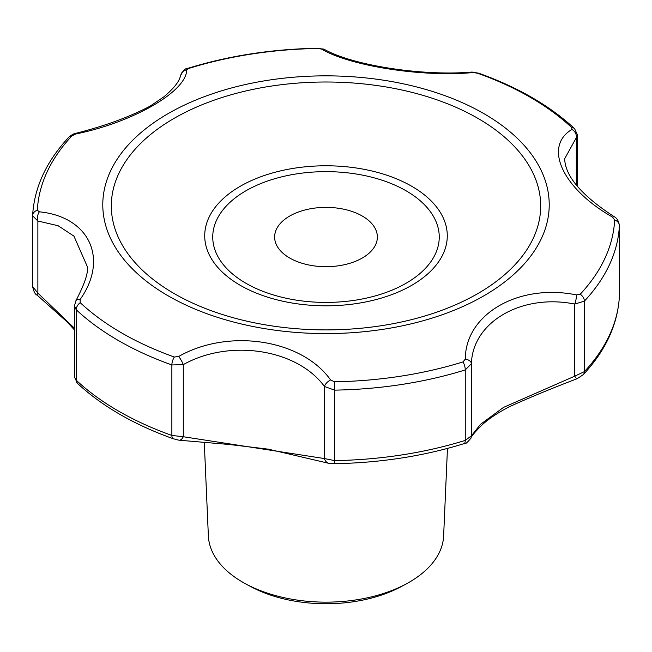 <?xml version="1.0" encoding="UTF-8"?>
<svg xmlns="http://www.w3.org/2000/svg" width="652" height="652" viewBox="0 0 652 652"><rect width="100%" height="100%" fill="white"/><g stroke="black" fill="none" stroke-linecap="round" stroke-linejoin="round"><path stroke-width="0.98" d="M178.713 356.457L174.361 357.027A288.779 166.725 180 0 1 80.245 302.691L80.098 299.529C108.965 258.836 89.454 216.782 39.397 211.827L37.343 210.262A288.779 166.725 180 0 1 71.793 136.04L75.493 134.059C133.269 122.299 186.684 91.476 186.692 69.862L188.99 68.379A288.779 166.725 180 0 1 317.557 48.484L321.395 49.022C350.287 66.154 423.238 77.441 473.287 72.519L477.639 73.252A288.779 166.725 180 0 1 571.755 127.588L571.902 129.455C543.034 146.635 562.546 188.689 612.603 217.149L614.657 220.017A288.779 166.725 180 0 1 580.207 294.239L576.507 294.916C518.731 283.18 465.316 314.003 465.308 359.113L463.01 361.901A288.779 166.725 180 0 1 334.443 381.795L330.605 379.953C301.713 339.325 228.762 328.029 178.713 356.457A7.335 1.32 60.3 0 1 183.285 364.631L183.285 436.726A7.335 4.271 98.9 0 1 178.868 440.181L173.261 438.747A7.335 3.146 -70.4 0 1 171.867 435.438A293.522 169.463 180 0 1 76.203 380.206L74.458 376.962L77.433 383.343C102.136 406.245 134.076 424.713 173.261 438.747M334.492 463.711L334.484 463.694C380.295 462.855 423.45 456.18 463.963 443.67A7.335 2.844 -107.3 0 0 465.259 440.393L465.259 369.92L471.412 363.726L471.412 435.821L465.259 440.393A293.522 169.463 180 0 1 334.582 460.614L334.492 463.711L329.472 463.482A7.335 6.357 -81.4 0 1 324.443 458.56L183.285 436.726L171.867 435.438L171.867 364.957L183.285 364.631C229.602 338.584 297.084 349.032 324.443 386.465A7.335 3.537 -36.9 0 1 330.605 379.953M245.934 583.996L251.102 586.767A110.074 63.546 0 0 0 400.898 586.767L406.066 583.996A117.67 67.938 180 0 1 245.934 583.996A117.67 67.938 180 0 1 242.797 582.252A117.67 67.938 180 0 1 208.371 535.928L204.296 442.806M447.459 448.421L443.629 535.928A117.67 67.938 180 0 1 406.066 583.996M71.793 136.04A7.335 5.273 -137 0 0 68.713 137.344C46.308 161.435 34.279 187.499 32.608 215.535A7.335 5.99 2.9 0 0 32.608 215.788L37.873 221.02L37.873 293.115A7.335 1.108 130.6 0 0 37.14 295.144C35.265 294.582 33.749 291.688 32.6 286.464L32.608 286.261M39.397 211.827A7.335 4.401 94.6 0 0 37.873 221.02L58.109 225.722L73.937 236.13L87.344 266.66C88.436 272.601 84.63 283.954 75.917 300.711L75.917 300.711A7.335 3.871 30.2 0 1 80.098 299.529M75.917 300.711L74.458 305.975L76.203 309.733L76.203 380.206A7.335 5.102 133.1 0 0 77.433 383.343M74.458 328.249L37.873 293.115L32.6 286.464L32.608 215.535A7.335 5.99 2.9 0 1 37.343 210.262M186.692 69.862A7.335 6.96 -169.6 0 0 180.694 75.436L179.724 78.387C177.694 83.44 172.43 89.569 163.929 96.781L150.099 106.17C129.072 117.156 104.263 126.211 75.673 133.342A7.335 0.905 74 0 0 75.493 134.059M180.694 75.436L180.694 75.436C183.359 70.269 185.804 67.889 188.037 68.289L188.037 68.289A7.335 2.844 72.7 0 1 188.99 68.379M473.287 72.519A7.335 3.806 -90.5 0 0 471.942 72.054C423.05 76.325 352.756 65.502 324.264 49.332L324.264 49.332A7.335 6.023 112.7 0 0 321.395 49.022M571.755 127.588A7.335 5.102 -46.9 0 1 574.567 128.623L577.542 135.119L576.303 137.727A7.335 6.365 -120.6 0 0 571.902 129.455M619.392 295.78L619.4 225.502C618.675 221.004 616.947 218.061 614.217 216.692C581.771 195.633 565.251 176.325 564.656 158.762L576.303 137.727L576.303 185.233M612.603 217.149A7.335 1.907 -55.7 0 1 614.217 216.692M619.4 225.502L619.392 296.424A7.335 5.99 -177.1 0 0 619.392 296.179A293.522 169.463 180 0 1 584.379 371.624L574.746 376.163A7.335 1.54 -113.4 0 0 577.224 378.673L583.287 374.623C605.692 350.531 617.721 324.46 619.392 296.424A7.335 5.99 -177.1 0 1 619.367 296.701M580.207 294.239A7.335 5.273 43 0 1 584.379 301.142L574.746 304.068A7.335 1.589 -77.7 0 0 576.507 294.916M465.308 359.113A7.335 4.466 4.1 0 1 471.412 363.726C472.504 321.884 521.918 293.367 574.746 304.068L574.746 376.163L503.499 407.402L480.5 424.346L471.412 435.821A7.335 7.237 18.5 0 1 471.046 437.899L471.046 437.908C471.42 438.633 468.087 438.535 482.936 424.142C489.579 418.234 498.462 412.398 509.587 406.636C529.889 397.427 552.44 388.103 577.224 378.673M463.01 361.901A7.335 2.844 -107.3 0 1 465.259 369.92A293.522 169.463 180 0 1 334.582 390.132L334.582 460.614L324.443 458.56L324.443 386.465L334.582 390.132L334.443 381.795M289.675 258.005A51.369 29.658 0 0 0 345.658 264.427A51.369 29.658 0 0 0 377.369 237.035A51.369 29.658 0 0 0 326 207.377A51.369 29.658 0 0 0 274.631 237.035A51.369 29.658 0 0 0 289.675 258.005M483.833 113.595A223.212 128.868 180 0 1 464.46 305.804A223.212 128.868 180 0 1 136.04 272.389A223.212 128.868 180 0 1 187.54 103.635A223.212 128.868 180 0 1 483.833 113.595M80.245 302.691A7.335 5.102 133.1 0 0 76.203 309.733A293.522 169.463 180 0 0 171.867 364.957A7.335 3.146 -70.4 0 1 174.361 357.027M68.713 137.344L68.713 137.344C71.549 134.882 73.872 133.546 75.673 133.342M317.557 48.484L317.508 48.248C271.705 49.104 228.55 55.787 188.037 68.289M574.567 128.623L574.567 128.623C549.864 105.714 517.924 87.246 478.739 73.22L478.739 73.22A7.335 3.146 109.6 0 0 477.639 73.252M583.287 374.623A7.335 5.273 43 0 0 584.379 371.624L584.379 301.142A293.522 169.463 180 0 0 619.392 225.698A7.335 5.99 -177.1 0 0 614.657 220.017M411.754 186.285A121.28 70.017 0 0 0 240.246 186.285A121.28 70.017 0 0 0 240.246 285.307A121.28 70.017 0 0 0 411.754 285.307A121.28 70.017 0 0 0 411.754 186.285M406.082 190.8A113.252 65.387 180 0 1 355.316 300.189A113.252 65.387 180 0 1 216.603 220.107A113.252 65.387 180 0 1 406.082 190.8M477.81 118.305A214.687 123.945 180 0 1 381.567 325.674A214.687 123.945 180 0 1 118.631 173.872A214.687 123.945 180 0 1 477.81 118.305M74.458 305.975L74.458 376.962M324.264 49.332L317.508 48.248M478.739 73.22L471.942 72.054M577.542 135.127L577.542 186.676M463.963 443.67C465.104 444.509 467.46 442.586 471.046 437.899M329.472 463.482L268.314 449.163L229.39 444.501L178.868 440.181M74.458 329.936L67.042 321.852L37.14 295.144"/></g></svg>
